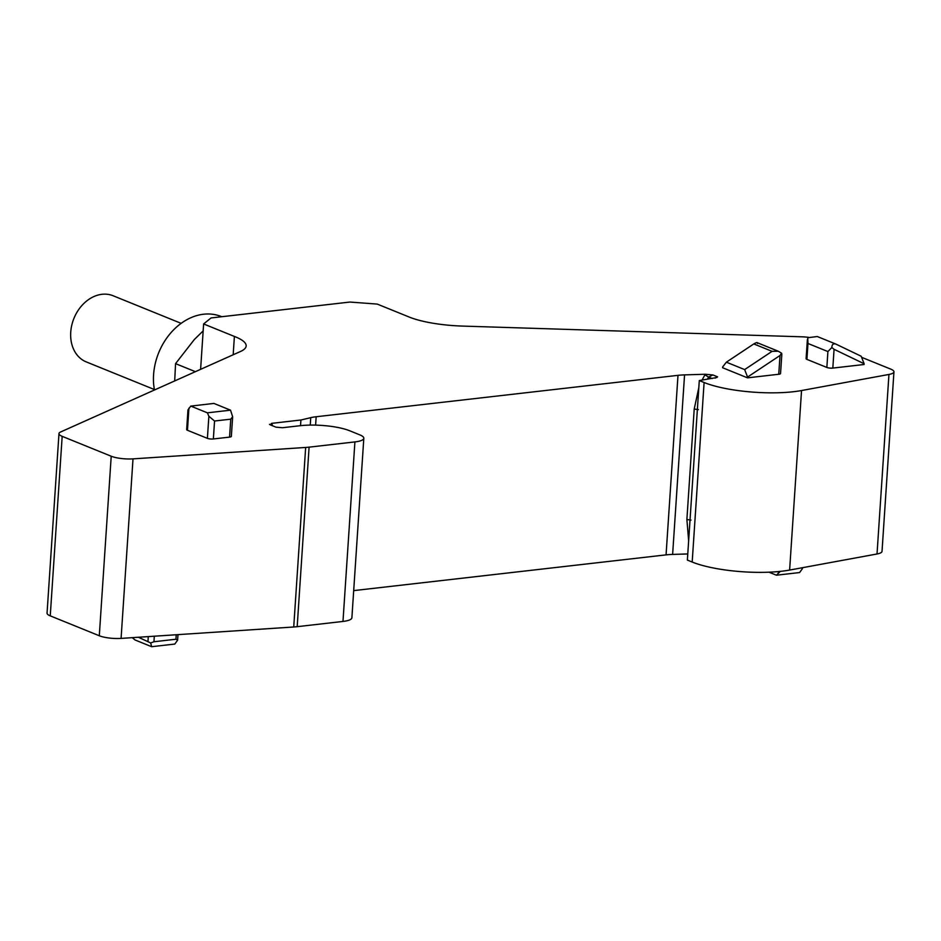 <?xml version="1.0" encoding="UTF-8"?>
<svg xmlns="http://www.w3.org/2000/svg" width="941" height="941" viewBox="0 0 941 941"><rect width="100%" height="100%" fill="white"/><g stroke="black" fill="none" stroke-linecap="round" stroke-linejoin="round"><path stroke-width="1.41" d="M200.609 369.343L203.621 323.951L211.066 317.94L349.958 302.049L377.235 304.084L408.053 316.576A57.107 14.009 3.8 0 0 423.297 321.316A57.107 14.009 3.8 0 0 462.466 326.08L801.767 336.807A17.126 4.199 -176.2 0 1 808.601 337.36M716.889 377.506L699.292 380.552L704.103 382.505A64.247 15.762 -176.2 0 0 801.544 390.539L888.951 374.447A17.126 4.199 -176.2 0 0 893.95 371.848A17.126 4.199 -176.2 0 0 890.751 369.119L861.615 357.309M893.95 371.848L882.023 551.379A17.126 4.199 -176.2 0 1 877.024 553.978L789.617 570.07A64.247 15.762 -176.2 0 1 692.188 562.036L687.365 560.083L699.292 380.552M269.502 424.332L270.185 424.814L271.667 423.356L300.908 420.004L310.742 417.663A28.548 7.01 -176.2 0 1 316.164 416.745L677.99 375.341A28.548 7.01 -176.2 0 1 684.554 374.883L705.279 374.247L712.902 374.953L708.608 377.07L704.903 374.847L705.279 374.247M353.698 590.619L666.063 554.872A28.548 7.01 -176.2 0 1 672.627 554.414L687.777 553.955M300.908 420.004L300.532 425.673M233.18 354.769L234.391 336.443A57.107 14.009 -176.2 0 1 244.072 341.818A57.107 14.009 -176.2 0 1 246.166 345.959A57.107 14.009 -176.2 0 1 240.496 351.487L60.671 431.954A17.126 4.199 -176.2 0 0 58.977 433.613A17.126 4.199 -176.2 0 0 62.177 436.342L111.214 456.232A17.126 4.199 -176.2 0 0 133.01 458.867L305.66 447.457A28.548 7.01 -176.2 0 0 309.095 447.151L354.91 441.917A21.42 5.258 -176.2 0 0 363.814 438.283A21.42 5.258 -176.2 0 0 359.815 434.871L349.84 430.825A35.687 8.763 -176.2 0 0 300.132 425.708L282.465 427.732L275.995 427.179L270.185 424.814M363.814 438.283L351.887 617.802A21.42 5.258 -176.2 0 1 342.983 621.436L297.18 626.682A28.548 7.01 -176.2 0 1 293.733 626.988L121.083 638.398A17.126 4.199 -176.2 0 1 99.299 635.763L50.249 615.861A17.126 4.199 -176.2 0 1 47.05 613.144L58.977 433.613M234.391 336.443L203.621 323.951M707.444 379.094L708.608 377.07L712.243 378.553M780.007 355.498L781.63 353.251L781.818 354.381L780.548 373.542A4.282 1.047 -176.2 0 1 778.76 374.259L780.007 355.498L747.566 377.07L747.519 377.847L778.76 374.259M747.519 377.847L722.594 367.731L722.641 366.955L726.37 362.179L753.8 343.935C756.54 342.324 757.776 342.171 757.529 343.477M807.39 339.536L806.108 358.697A4.282 1.047 -176.2 0 0 806.919 359.38L826.857 367.46L827.904 351.558L807.966 343.477L807.766 337.725L817.27 336.525L835.796 344.053C833.22 343.371 831.903 344.524 831.868 347.5L827.904 351.558M826.857 367.46A4.282 1.047 -176.2 0 0 832.82 368.084L864.073 364.508L864.12 363.732L834.067 349.311L831.868 347.5M232.639 416.957L231.345 436.389A4.282 1.047 -176.2 0 1 229.557 437.118L230.757 419.168L214.548 421.015L208.867 416.263L207.385 412.828L190.764 406.089L213.913 403.43L230.533 410.17L207.385 412.828M187.953 410.064L186.659 429.59A4.282 1.047 -176.2 0 0 187.459 430.272L207.396 438.353A4.282 1.047 -176.2 0 0 213.36 438.965L229.557 437.118M780.277 571.387L776.431 575.21L768.997 572.187M801.826 567.823L802.391 568.682L799.579 572.551L776.431 575.21M781.63 353.251L778.278 351.24L772.079 351.346L744.649 369.59L747.566 377.07M744.649 369.59L726.37 362.179M835.796 344.053L861.203 356.251L864.12 363.732M187.953 409.958L190.764 406.089M230.757 419.168L232.65 416.769L230.533 410.17M151.642 646.702L150.678 642.95L153.948 641.75L175.932 639.233L177.614 640.174L174.791 644.056L151.642 646.702L135.034 639.962L132.269 637.657M150.678 642.95L138.409 637.257M181.143 323.351L113.096 295.745A35.687 27.771 112.1 0 0 101.969 294.298A35.687 27.771 112.1 0 0 92.171 297.391A35.687 27.771 112.1 0 0 70.822 331.079A35.687 27.771 112.1 0 0 86.254 361.897L154.312 389.503M154.395 390.009L153.665 384.504A57.107 44.439 -67.9 0 1 173.838 329.621A57.107 44.439 -67.9 0 1 221.335 316.552L221.77 316.717M203.162 330.891L194.364 339.489L175.555 363.638L174.697 380.929M195.375 371.671L175.555 363.638M888.951 374.447L877.024 553.978M801.544 390.539L789.617 570.07M704.103 382.505L692.188 562.036M688.647 540.687L686.883 519.526L691.023 520.091M698.81 387.68L694.211 409.041L686.883 519.526M702.186 379.858L704.903 374.847M684.554 374.883L672.627 554.414M677.99 375.341L666.063 554.872M316.164 416.745L315.611 425.132M310.742 417.663L310.248 425.097M271.667 423.356A75.668 58.883 -67.9 0 1 272.596 425.791M354.91 441.917L342.983 621.436M309.095 447.151L297.18 626.682M305.66 447.457L293.733 626.988M133.01 458.867L121.083 638.398M111.214 456.232L99.299 635.763M62.177 436.342L50.249 615.861M712.902 374.953L717.595 376.859A4.282 3.329 112.1 0 0 715.207 378.164M694.211 409.041L698.363 409.617M778.278 573.116L778.372 571.575M832.82 368.084L834.067 349.311M806.919 359.38L807.966 343.477M187.459 430.272L188.918 408.171M772.079 351.346L753.8 343.935M207.396 438.353L208.867 416.263M213.36 438.965L214.548 421.015M175.932 639.233L176.238 634.752M153.948 641.75L154.312 636.198M147.984 641.139L148.278 636.598M802.391 568.576L802.45 567.705M778.278 351.24L757.176 342.677M177.614 640.08L177.978 634.634"/></g></svg>
